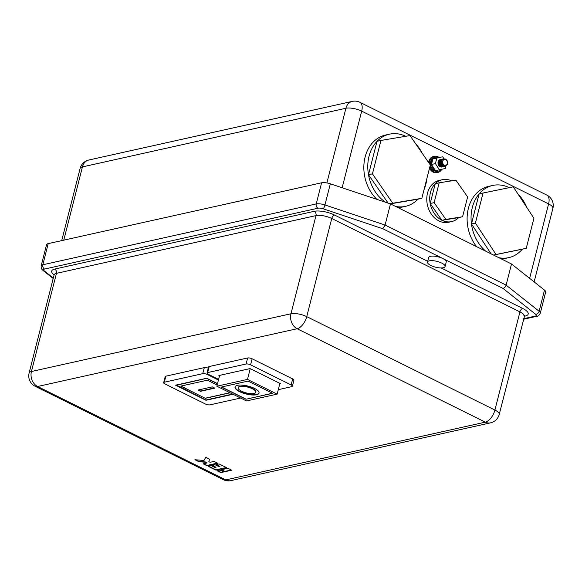 <?xml version="1.0" encoding="UTF-8"?>
<svg xmlns="http://www.w3.org/2000/svg" width="582" height="582" viewBox="0 0 582 582"><rect width="100%" height="100%" fill="white"/><g stroke="black" fill="none" stroke-linecap="round" stroke-linejoin="round"><path stroke-width="0.87" d="M447.252 164.691L443.993 165.725L442.393 163.789L441.942 163.891L443.68 165.972L445.536 166.168L446.35 165.717A3.798 3.005 -102.5 0 1 445.317 166.226A3.798 3.005 -102.5 0 1 443.608 165.994A3.798 3.005 -102.5 0 1 441.454 162.378A3.798 3.005 -102.5 0 1 443.266 158.944L445.55 159.068C447.58 160.45 448.147 162.327 447.252 164.691M445.536 166.168L443.419 166.037C440.763 163.542 440.712 161.178 443.266 158.944L445.434 159.046M444.968 166.306L443.193 166.088L441.44 164L441.651 160.261L443.571 158.842M444.473 166.416L442.698 166.197L440.945 164.109L441.156 160.37L443.077 158.951M443.986 166.525L442.204 166.306L440.45 164.219L440.669 160.479L442.582 159.061M443.491 166.634L441.709 166.416L439.963 164.328L440.174 160.588L442.087 159.17M442.997 166.743L441.221 166.525L439.468 164.437L439.679 160.697L441.6 159.279M442.509 166.852L440.727 166.641L438.974 164.553L439.184 160.807L441.105 159.388M442.887 166.772L440.952 166.59L439.199 164.502L439.417 160.756L441.36 159.359M442.014 166.961L440.232 166.75L438.486 164.662L438.697 160.916L440.61 159.504M440.727 159.475L438.923 160.865L438.712 164.611L440.465 166.699L442.131 166.939A3.798 3.005 77.5 0 0 442.247 166.881L442.371 166.874M435.452 170.664A7.1 5.616 77.5 0 0 438.646 171.093A7.1 5.616 77.5 0 0 441.331 169.384L435.452 170.664A7.1 5.616 77.5 0 1 431.473 164.488L435.452 170.664L445.274 168.504L445.827 166.059M438.733 157.664A7.1 5.616 77.5 0 0 435.562 157.242L434.579 157.46A7.1 5.616 77.5 0 0 430.425 163.615A7.1 5.616 77.5 0 0 434.463 170.882A7.1 5.616 77.5 0 0 437.664 171.312L438.646 171.093M441.811 164.75A7.1 5.616 77.5 0 0 441.774 164.211M441.352 162.276A7.1 5.616 77.5 0 0 441.163 161.752M442.793 165.288A7.1 5.616 77.5 0 0 442.8 164.611M429.938 166.532A8.25 6.533 77.5 0 0 434.194 171.937A8.25 6.533 77.5 0 0 437.911 172.439A8.25 6.533 77.5 0 0 441.796 169.275M439.199 157.562A8.25 6.533 77.5 0 0 438.042 156.834A8.25 6.533 77.5 0 0 434.332 156.332A8.25 6.533 77.5 0 0 429.501 163.811M429.509 168.205A8.25 6.533 77.5 0 0 433.212 172.156A8.25 6.533 77.5 0 0 436.929 172.665L437.911 172.439M441.723 164.619A8.25 6.533 77.5 0 0 441.643 163.891M441.367 162.625A8.25 6.533 77.5 0 0 441.149 161.927M255.862 392.123A9.079 2.99 -165.7 0 0 255.913 391.97A9.079 2.99 -165.7 0 0 250.325 387.59A9.079 2.99 -165.7 0 0 240.14 386.266A9.079 2.99 -165.7 0 0 238.314 387.488A9.079 2.99 -165.7 0 0 238.293 387.641M254.007 393.49A9.079 2.99 -165.7 0 0 255.833 392.275A9.079 2.99 -165.7 0 0 250.245 387.888A9.079 2.99 -165.7 0 0 240.068 386.572A9.079 2.99 -165.7 0 0 238.242 387.787A9.079 2.99 -165.7 0 0 243.829 392.173A9.079 2.99 -165.7 0 0 254.007 393.49M237.529 385.313A12.382 4.081 -165.7 0 0 235.041 386.972A12.382 4.081 -165.7 0 0 242.658 392.952A12.382 4.081 -165.7 0 0 256.538 394.749A12.382 4.081 -165.7 0 0 259.034 393.09A12.382 4.081 -165.7 0 0 251.417 387.11A12.382 4.081 -165.7 0 0 237.529 385.313M235.092 386.826A12.382 4.081 -165.7 0 0 242.949 392.726A12.382 4.081 -165.7 0 0 256.618 394.451A12.382 4.081 -165.7 0 0 259.063 392.937M429.32 260.823A9.079 2.99 14.3 0 1 439.505 262.14A9.079 2.99 14.3 0 1 445.092 266.52A9.079 2.99 14.3 0 1 443.266 267.742A9.079 2.99 14.3 0 1 433.081 266.418A9.079 2.99 14.3 0 1 427.494 262.038A9.079 2.99 14.3 0 1 429.32 260.823M427.494 262.038L428.65 257.506A9.079 2.99 14.3 0 1 430.476 256.291A9.079 2.99 14.3 0 1 442.866 258.546A9.079 2.99 14.3 0 1 446.241 261.995L445.092 266.52M476.578 246.644A36.972 29.26 -102.5 0 1 468.386 208.334A36.972 29.26 -102.5 0 1 488.742 186.335L492.685 185.454A36.972 29.26 -102.5 0 1 509.235 187.666M485.781 251.213A36.972 29.26 -102.5 0 1 471.449 223.954A36.972 29.26 -102.5 0 1 472.329 207.454A36.972 29.26 -102.5 0 1 479.117 193.893A36.972 29.26 -102.5 0 1 492.685 185.454M518.009 194.053A36.972 29.26 -102.5 0 1 526.841 207.498M462.574 216.751L445.87 219.414L434.128 202.631L439.177 182.813L455.881 180.151L467.622 196.934L462.574 216.751L458.631 217.632A21.454 16.98 -102.5 0 1 451.596 221.604L448.642 222.266A21.454 16.98 -102.5 0 1 431.677 214.613A21.454 16.98 -102.5 0 1 427.508 193.144A21.454 16.98 -102.5 0 1 439.315 180.376L442.276 179.714A21.454 16.98 -102.5 0 1 451.552 180.842M451.596 221.604A21.454 16.98 -102.5 0 1 441.927 220.294A21.454 16.98 -102.5 0 1 430.185 203.511A21.454 16.98 -102.5 0 1 430.462 192.482A21.454 16.98 -102.5 0 1 435.241 183.694A21.454 16.98 -102.5 0 1 442.276 179.714M395.585 206.443A36.972 29.26 77.5 0 0 405.465 206.363A36.972 29.26 77.5 0 0 417.891 199.197L421.834 198.324L430.324 165.004L409.997 135.577L380.955 140.437L372.436 173.858L392.755 203.227L421.834 198.324M398.19 207.73A36.972 29.26 77.5 0 0 401.529 207.243L405.465 206.363M422.183 153.212A36.972 29.26 77.5 0 0 415.599 143.689M424.031 189.71A36.972 29.26 77.5 0 0 426.846 178.645M445.23 166.241L445.907 165.921M443.455 158.864L441.382 160.319L441.171 164.059L442.924 166.146L444.837 166.321M444.968 166.27L445.405 166.03M442.946 158.995L440.894 160.428L440.676 164.168L442.429 166.256L444.342 166.43M442.466 159.082L440.399 160.537L440.188 164.277L441.942 166.372L443.848 166.539M441.956 159.213L439.905 160.647L439.694 164.393L441.447 166.481L443.353 166.648M440.472 159.541A3.798 3.005 77.5 0 0 440.225 159.584A3.798 3.005 77.5 0 0 437.999 162.88A3.798 3.005 77.5 0 0 440.159 166.765A3.798 3.005 77.5 0 0 441.869 166.998A3.798 3.005 77.5 0 0 442 166.961M444.044 158.762L442.698 156.798L436.82 158.078L435.409 163.607L439.388 169.784M435.562 157.242A7.1 5.616 77.5 0 0 432.884 158.951A7.1 5.616 77.5 0 0 431.473 164.488L432.884 158.951L436.82 158.078M526.252 248.325L496.031 254.494L475.392 223.073L483.053 193.013L513.273 186.844L533.912 218.265L526.252 248.325L522.309 249.198A36.972 29.26 -102.5 0 1 508.741 257.637L504.805 258.51A36.972 29.26 -102.5 0 1 501.473 259.005M405.727 136.29A36.972 29.26 77.5 0 0 389.402 134.187L385.466 135.068A36.972 29.26 77.5 0 0 364.201 161.789A36.972 29.26 77.5 0 0 376.954 199.386M434.332 156.332L433.343 156.551A8.25 6.533 77.5 0 0 428.599 162.502M389.402 134.187A36.972 29.26 77.5 0 0 377.012 141.317A36.972 29.26 77.5 0 0 368.493 174.738A36.972 29.26 77.5 0 0 385.662 202.296M48.204 243.625L42.821 264.774A8.25 2.721 14.3 0 0 41.155 265.879L46.545 244.738A8.25 2.721 14.3 0 1 48.204 243.625L321.606 182.792L316.222 203.933A8.25 2.721 14.3 0 1 324.945 204.951L330.329 183.803A8.25 2.721 -165.7 0 0 321.606 182.792M217.814 463.301L214.016 461.41L210.102 462.283L208.836 461.65L209.578 459.213L205.781 457.321L203.962 460.464L194.941 459.736L198.746 461.621L205.853 462.319L207.119 462.945L203.176 463.825L206.981 465.709L217.814 463.301M226.674 467.695L219.072 463.919L216.118 464.582L219.916 466.466L218.963 466.677L215.158 464.792L212.204 465.447L216.009 467.339L215.02 467.557L211.222 465.673L208.24 466.335L215.842 470.111L226.674 467.695M223.808 471.937L220.003 470.052L217.05 470.707L220.847 472.591L223.808 471.937M231.687 470.183L227.882 468.299L220.985 469.834L224.79 471.718L231.687 470.183M209.214 366.522L207.672 372.56A3.303 1.084 -165.7 0 0 207.01 373.004L208.552 366.966A3.303 1.084 14.3 0 1 209.214 366.522L247.626 357.974A3.303 1.084 14.3 0 1 252.137 358.796L292.688 378.926A3.303 1.084 14.3 0 1 293.91 380.177L292.375 386.215A3.303 1.084 -165.7 0 0 291.146 384.964L292.688 378.926M165.877 376.168L164.335 382.207A3.303 1.084 -165.7 0 0 163.673 382.65L165.208 376.612A3.303 1.084 14.3 0 1 165.877 376.168L204.289 367.62A3.303 1.084 14.3 0 1 208.24 368.188M330.329 183.803L390.486 203.904L385.095 225.045L506.114 285.122L539.114 311.268A8.25 2.721 14.3 0 1 540.278 313.225L545.661 292.084A8.25 2.721 -165.7 0 0 544.505 290.127L539.114 311.268A3.303 2.51 128.4 0 1 535.607 314.258L502.913 288.352C504.427 288.032 505.496 286.955 506.114 285.122L511.505 263.981L390.486 203.904M511.505 263.981L544.505 290.127M508.741 257.637A36.972 29.26 -102.5 0 1 498.869 257.71M491.092 253.847L471.449 223.954L479.117 193.893L483.053 193.013M471.449 223.954L475.392 223.073M493.521 255.054L496.031 254.494M522.309 249.198L493.558 255.076M458.631 217.632L441.927 220.294L430.185 203.511L434.128 202.631M441.927 220.294L445.87 219.414M430.185 203.511L435.241 183.694L439.177 182.813M390.173 203.802L392.755 203.227M390.318 203.853L417.891 199.197M372.436 173.858L368.493 174.738L377.012 141.317L380.955 140.437M368.493 174.738L388.136 203.118M207.439 373.76L207.257 374.481L218.439 380.031M164.335 382.207L202.747 373.659L204.289 367.62M163.673 382.65A3.303 1.084 -165.7 0 0 164.902 383.902L205.453 404.032A3.303 1.084 -165.7 0 0 209.957 404.854L240.621 398.03M217.53 383.582L206.756 378.235L175.531 385.182L205.948 400.278L233.018 394.254M207.257 374.481A3.303 1.084 -165.7 0 0 202.747 373.659M207.672 372.56L246.091 364.012L247.626 357.974M207.01 373.004A3.303 1.084 -165.7 0 0 208.24 374.262L218.599 379.399M278.283 389.649L291.706 386.659A3.303 1.084 -165.7 0 0 292.375 386.215M252.137 358.796L250.595 364.834L291.146 384.964M279.76 383.851L280.509 383.683L250.1 368.588L218.876 375.536L219.501 375.848M250.595 364.834A3.303 1.084 -165.7 0 0 246.091 364.012M176.281 385.015L205.861 400.023L232.64 394.065M206.894 378.3L176.208 385.306M217.479 383.771L206.843 378.489M217.159 385.029L207.41 380.184L180.711 386.121L205.3 398.328L230.101 392.806M180.951 386.07L205.3 398.328M205.337 398.175L229.905 392.712M214.802 388.143L212.263 386.885L197.982 390.064L200.521 391.322L214.802 388.143M198.455 389.962L200.594 391.024L214.402 387.947M216.853 386.23L246.506 400.947L277.141 394.138L247.488 379.413L216.853 386.23L219.625 375.368M250.231 368.653L247.488 379.413M279.884 383.378L277.141 394.138M245.946 399.252L272.638 393.316L248.056 381.108L221.356 387.052L245.946 399.252L272.441 393.214M221.597 387.001L245.982 399.107M221.458 469.725L224.863 471.413L231.287 469.987M217.523 470.605L220.927 472.293L223.408 471.74M208.712 466.226L215.915 469.805L226.282 467.499M212.677 465.345L216.009 467.339M216.591 464.472L219.916 466.466M203.649 463.716L207.061 465.411L217.421 463.105M195.763 459.802L198.818 461.322L205.926 462.013L207.119 462.945M208.836 461.65L209.564 459.205M435.409 163.607L431.473 164.488M445.274 168.504L441.331 169.384M502.913 288.352L382.818 228.733L385.095 225.045L324.945 204.951A3.303 0.677 -71.5 0 1 323.214 208.822A4.954 1.63 -165.7 0 0 317.983 208.21L44.581 269.051A4.954 1.63 -165.7 0 0 44.283 270.892L53.318 278.05M444.292 165.135A2.968 2.35 77.5 0 0 447.267 163.549A2.968 2.35 77.5 0 0 445.681 159.694A2.968 2.35 77.5 0 0 442.706 161.279A2.968 2.35 77.5 0 0 444.292 165.135M529.627 278.342L548.6 203.918L361.684 111.133L342.151 187.76M54.126 274.864A14.856 4.896 14.3 0 1 54.679 269.08L314.222 211.324A14.856 4.896 14.3 0 1 334.49 215.013L427.69 261.282M441.112 267.946L522.672 308.431A14.856 4.896 14.3 0 1 525.211 316.062L524.229 316.281A11.553 3.805 -165.7 0 0 519.937 311.887L331.755 218.476L306.736 316.63L494.911 410.048L519.937 311.887A3.303 1.702 -63.6 0 1 522.672 308.431M523.618 318.696L535.309 316.099A4.954 1.63 -165.7 0 0 535.607 314.258M382.818 228.733L323.214 208.822M44.581 269.051A3.303 2.612 -102.5 0 1 42.821 264.774L316.222 203.933A3.303 2.612 -102.5 0 0 317.983 208.21M297.14 328.735L37.604 386.492L225.78 479.903L485.323 422.154L297.14 328.735A11.553 9.145 77.5 0 1 290.964 313.763L315.99 215.602L56.447 273.358L31.428 371.512L290.964 313.763A11.553 3.805 -165.7 0 1 306.736 316.63A11.553 5.951 116.4 0 1 297.14 328.735M326.888 182.93L345.919 108.259L82.44 166.896L63.758 240.17M546.84 195.101A11.553 5.951 -63.6 0 1 548.6 203.918A11.553 3.805 14.3 0 1 552.9 208.305A11.553 11.553 0 0 0 546.84 195.101L359.931 102.316A11.553 11.553 0 0 0 352.277 101.392A11.553 9.145 -102.5 0 0 345.919 108.259A11.553 3.805 14.3 0 1 361.684 111.133A11.553 5.951 -63.6 0 0 359.931 102.316M80.112 168.445A11.553 3.805 14.3 0 1 82.44 166.896A11.553 9.145 77.5 0 1 88.799 160.021A11.553 11.553 0 0 0 80.112 168.445L61.714 240.621M54.679 269.08A3.303 2.612 -102.5 0 1 56.447 273.358A11.553 3.805 -165.7 0 0 54.119 274.908L29.1 373.062A11.553 11.553 0 0 0 35.16 386.266A11.553 5.951 116.4 0 0 37.604 386.492A11.553 9.145 77.5 0 1 31.428 371.512A11.553 3.805 -165.7 0 0 29.1 373.062M223.343 479.684A11.553 11.553 0 0 0 230.989 480.608A11.553 9.145 77.5 0 1 225.78 479.903A11.553 5.951 116.4 0 1 223.343 479.684L35.16 386.266M334.49 215.013A3.303 1.702 -63.6 0 0 331.755 218.476A11.553 3.805 -165.7 0 0 315.99 215.602A3.303 2.612 -102.5 0 0 314.222 211.324M490.531 422.859A11.553 11.553 0 0 0 499.218 414.435A11.553 3.805 14.3 0 0 494.911 410.048A11.553 5.951 116.4 0 1 485.323 422.154A11.553 9.145 77.5 0 0 490.531 422.859L230.989 480.608M523.473 319.263L536.8 316.295A3.303 2.612 -102.5 0 1 535.309 316.099M44.283 270.892A3.303 2.51 128.4 0 1 43.003 270.455L53.195 278.531M524.426 315.83A3.303 2.612 -102.5 0 1 525.211 316.062M444.444 165.928L443.993 166.117M444.604 165.972L443.891 166.074M441.04 166.568L439.243 165.128M438.675 162.567L439.548 160.545M441.272 166.379L439.737 165.019M439.17 162.458L440.036 160.436M441.76 166.27L440.232 164.91M439.665 162.349L440.53 160.326M442.255 166.161L440.719 164.801M440.152 162.24L441.025 160.217M443.011 166.132L441.214 164.691M440.647 162.123L441.069 160.719L442.4 159.526M443.506 166.023L441.709 164.582M441.141 162.014L442.109 159.897M444.575 165.965L442.32 164.662M534.138 281.914L552.9 208.305M88.799 160.021L352.277 101.392M523.727 315.866L524.666 315.539L499.218 414.435M536.8 316.295C538.074 316.346 539.23 315.32 540.278 313.225M41.155 265.879C41.264 269.859 41.3 268.295 43.003 270.455M54.119 274.908L54.097 274.057L54.373 274.406"/></g></svg>

